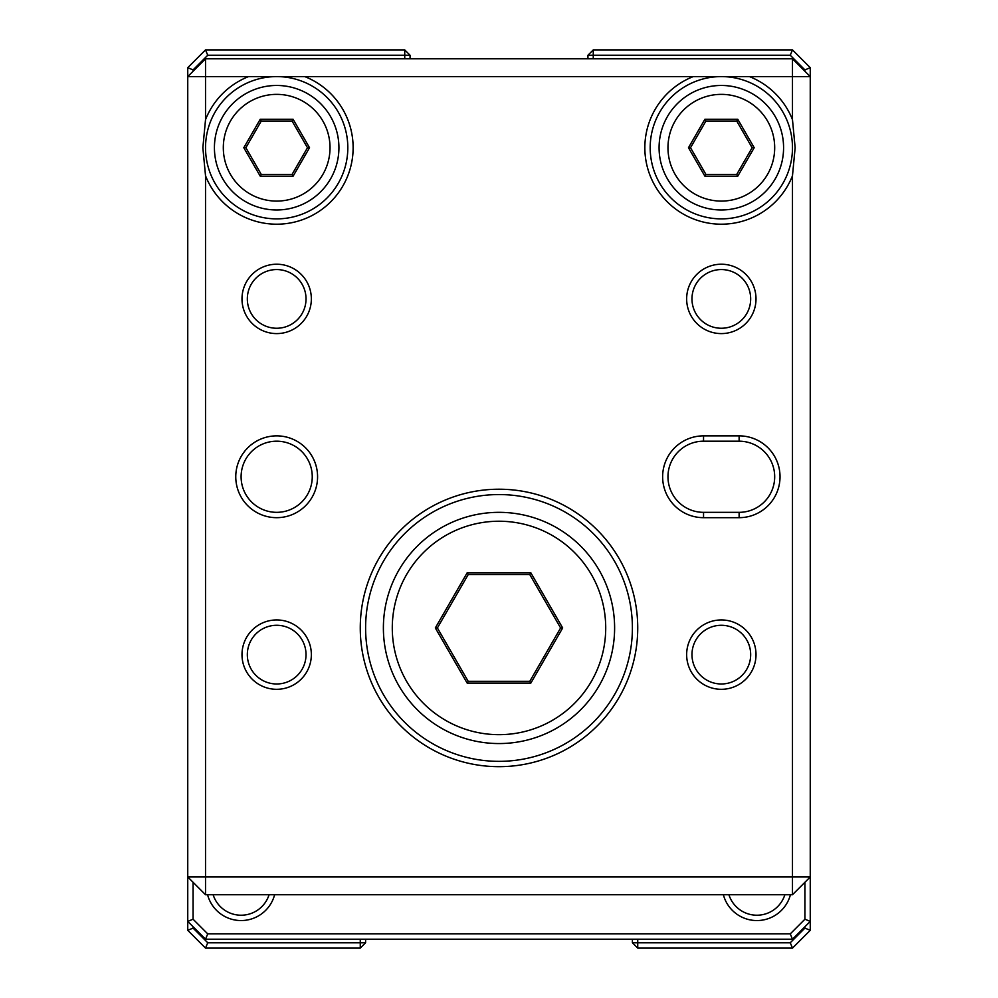 <?xml version="1.0" encoding="UTF-8"?>
<svg xmlns="http://www.w3.org/2000/svg" width="998" height="998" viewBox="0 0 998 998"><rect width="100%" height="100%" fill="white"/><g stroke="black" fill="none" stroke-linecap="round" stroke-linejoin="round"><path stroke-width="1.5" d="M790.428 894.744A34.681 34.681 0 0 1 723.375 894.744M728.927 894.744A29.341 29.341 0 0 0 784.865 894.744M274.625 894.744A34.681 34.681 0 0 1 207.572 894.744M213.135 894.744A29.341 29.341 0 0 0 269.073 894.744M193.076 882.294L193.076 919.208L207.734 933.866L790.266 933.866L804.924 919.208L804.924 882.294M587.934 58.795L587.934 55.239L593.261 49.9L792.474 49.9L810.251 67.689L810.251 921.416L792.474 939.205L205.526 939.205L187.749 921.416L187.749 67.689L205.526 49.9L404.739 49.9L410.066 55.239L410.066 58.795M792.474 939.205L790.266 933.866M804.924 919.208L810.251 921.416L810.251 930.311L792.474 948.1L637.734 948.1L637.734 942.761L790.266 942.761L804.924 928.103L804.924 926.755M205.526 939.205L207.734 933.866M193.076 926.755L193.076 928.103L207.734 942.761L360.266 942.761L360.266 948.1L205.526 948.1L187.749 930.311L187.749 921.416L193.076 919.208M404.739 58.795L404.739 55.239L207.734 55.239L193.076 69.897L193.076 71.245M804.924 71.245L804.924 69.897L790.266 55.239L593.261 55.239L593.261 58.795M593.261 49.9L593.261 55.239L587.934 55.239M792.474 49.9L790.266 55.239M810.251 67.689L804.924 69.897M404.739 49.9L404.739 55.239L410.066 55.239M207.734 55.239L205.526 49.9M193.076 69.897L187.749 67.689M792.474 119.66L792.474 76.584L749.398 76.584A76.484 76.484 0 0 1 792.474 119.66L795.144 147.729L792.474 175.785A76.484 76.484 0 0 1 644.845 147.729A76.484 76.484 0 0 1 693.261 76.584L304.739 76.584A76.484 76.484 0 0 1 290.954 222.853A76.484 76.484 0 0 1 205.526 175.785L202.856 147.729L205.526 119.66A76.484 76.484 0 0 1 248.602 76.584L205.526 76.584L205.526 119.66M650.185 147.729A71.145 71.145 0 0 0 721.329 218.874A71.145 71.145 0 0 0 792.474 147.729A71.145 71.145 0 0 0 721.329 76.584A71.145 71.145 0 0 0 650.185 147.729M205.526 147.729A71.145 71.145 0 0 0 276.671 218.874A71.145 71.145 0 0 0 347.815 147.729A71.145 71.145 0 0 0 276.671 76.584A71.145 71.145 0 0 0 205.526 147.729M637.734 627.954A138.734 138.734 0 0 1 499 766.676A138.734 138.734 0 0 1 360.266 627.954A138.734 138.734 0 0 1 499 489.22A138.734 138.734 0 0 1 637.734 627.954M365.605 627.954A133.395 133.395 0 0 0 499 761.349A133.395 133.395 0 0 0 632.395 627.954A133.395 133.395 0 0 0 499 494.559A133.395 133.395 0 0 0 365.605 627.954M311.351 654.626A34.681 34.681 0 0 1 276.671 689.306A34.681 34.681 0 0 1 241.99 654.626A34.681 34.681 0 0 1 276.671 619.945A34.681 34.681 0 0 1 311.351 654.626M247.329 654.626A29.341 29.341 0 0 0 276.671 683.979A29.341 29.341 0 0 0 306.024 654.626A29.341 29.341 0 0 0 276.671 625.284A29.341 29.341 0 0 0 247.329 654.626M311.351 298.901A34.681 34.681 0 0 1 276.671 333.594A34.681 34.681 0 0 1 241.99 298.901A34.681 34.681 0 0 1 276.671 264.221A34.681 34.681 0 0 1 311.351 298.901M247.329 298.901A29.341 29.341 0 0 0 276.671 328.255A29.341 29.341 0 0 0 306.024 298.901A29.341 29.341 0 0 0 276.671 269.56A29.341 29.341 0 0 0 247.329 298.901M756.01 298.901A34.681 34.681 0 0 1 721.329 333.594A34.681 34.681 0 0 1 686.649 298.901A34.681 34.681 0 0 1 721.329 264.221A34.681 34.681 0 0 1 756.01 298.901M691.976 298.901A29.341 29.341 0 0 0 721.329 328.255A29.341 29.341 0 0 0 750.671 298.901A29.341 29.341 0 0 0 721.329 269.56A29.341 29.341 0 0 0 691.976 298.901M756.01 654.626A34.681 34.681 0 0 1 721.329 689.306A34.681 34.681 0 0 1 686.649 654.626A34.681 34.681 0 0 1 721.329 619.945A34.681 34.681 0 0 1 756.01 654.626M691.976 654.626A29.341 29.341 0 0 0 721.329 683.979A29.341 29.341 0 0 0 750.671 654.626A29.341 29.341 0 0 0 721.329 625.284A29.341 29.341 0 0 0 691.976 654.626M317.576 476.77A40.906 40.906 0 0 1 276.671 517.675A40.906 40.906 0 0 1 235.765 476.77A40.906 40.906 0 0 1 276.671 435.864A40.906 40.906 0 0 1 317.576 476.77M241.104 476.77A35.566 35.566 0 0 0 276.671 512.336A35.566 35.566 0 0 0 312.249 476.77A35.566 35.566 0 0 0 276.671 441.191A35.566 35.566 0 0 0 241.104 476.77M739.119 435.864A40.906 40.906 0 0 1 780.024 476.77A40.906 40.906 0 0 1 739.119 517.675L703.54 517.675A40.906 40.906 0 0 1 662.635 476.77A40.906 40.906 0 0 1 703.54 435.864L739.119 435.864L739.119 441.191L703.54 441.191A35.566 35.566 0 0 0 667.974 476.77A35.566 35.566 0 0 0 703.54 512.336L739.119 512.336A35.566 35.566 0 0 0 774.685 476.77A35.566 35.566 0 0 0 739.119 441.191M205.526 175.785L205.526 876.955L792.474 876.955L792.474 175.785M205.526 58.795L205.526 76.584L187.749 76.584L205.526 58.795L792.474 58.795L810.251 76.584L792.474 76.584L792.474 58.795M792.474 894.744L810.251 876.955L792.474 876.955L792.474 894.744L205.526 894.744L205.526 876.955L187.749 876.955L205.526 894.744M248.602 76.584L304.739 76.584M693.261 76.584L749.398 76.584M406.585 574.586A106.711 106.711 0 0 0 445.644 720.369A106.711 106.711 0 0 0 591.415 681.31A106.711 106.711 0 0 0 552.356 535.527A106.711 106.711 0 0 0 406.585 574.586M599.124 685.751A115.606 115.606 0 0 1 441.191 728.066A115.606 115.606 0 0 1 398.876 570.145A115.606 115.606 0 0 1 556.809 527.83A115.606 115.606 0 0 1 599.124 685.751M467.164 683.081L435.328 627.954L467.164 572.815L530.836 572.815L562.672 627.954L530.836 683.081L467.164 683.081L468.199 681.31L529.801 681.31L560.614 627.954L529.801 574.586L468.199 574.586L437.386 627.954L468.199 681.31M530.836 683.081L529.801 681.31M560.614 627.954L562.672 627.954M529.801 574.586L530.836 572.815M468.199 574.586L467.164 572.815M435.328 627.954L437.386 627.954M365.605 939.205L365.605 942.761L360.266 942.761L360.266 939.205M637.734 939.205L637.734 942.761L632.395 942.761L632.395 939.205M810.251 930.311L804.924 928.103M792.474 948.1L790.266 942.761M193.076 928.103L187.749 930.311M207.734 942.761L205.526 948.1M637.734 948.1L632.395 942.761M365.605 942.761L360.266 948.1M276.671 201.085A53.356 53.356 0 0 0 330.026 147.729A53.356 53.356 0 0 0 276.671 94.361A53.356 53.356 0 0 0 223.315 147.729A53.356 53.356 0 0 0 276.671 201.085M276.671 85.466A62.25 62.25 0 0 1 338.921 147.729A62.25 62.25 0 0 1 276.671 209.979A62.25 62.25 0 0 1 214.42 147.729A62.25 62.25 0 0 1 276.671 85.466M309.53 147.729L293.1 176.184L260.241 176.184L243.811 147.729L260.241 119.261L293.1 119.261L309.53 147.729L307.484 147.729L292.077 121.045L261.264 121.045L245.87 147.729L261.264 174.401L292.077 174.401L307.484 147.729M293.1 119.261L292.077 121.045M261.264 121.045L260.241 119.261M245.87 147.729L243.811 147.729M261.264 174.401L260.241 176.184M293.1 176.184L292.077 174.401M721.329 94.361A53.356 53.356 0 0 0 667.974 147.729A53.356 53.356 0 0 0 721.329 201.085A53.356 53.356 0 0 0 774.685 147.729A53.356 53.356 0 0 0 721.329 94.361M721.329 209.979A62.25 62.25 0 0 1 659.079 147.729A62.25 62.25 0 0 1 721.329 85.466A62.25 62.25 0 0 1 783.58 147.729A62.25 62.25 0 0 1 721.329 209.979M688.47 147.729L704.9 119.261L737.759 119.261L754.189 147.729L737.759 176.184L704.9 176.184L688.47 147.729L690.516 147.729L705.923 174.401L736.736 174.401L752.13 147.729L736.736 121.045L705.923 121.045L690.516 147.729M704.9 176.184L705.923 174.401M736.736 174.401L737.759 176.184M752.13 147.729L754.189 147.729M736.736 121.045L737.759 119.261M704.9 119.261L705.923 121.045M703.54 512.336L703.54 517.675M703.54 435.864L703.54 441.191M739.119 512.336L739.119 517.675"/></g></svg>
